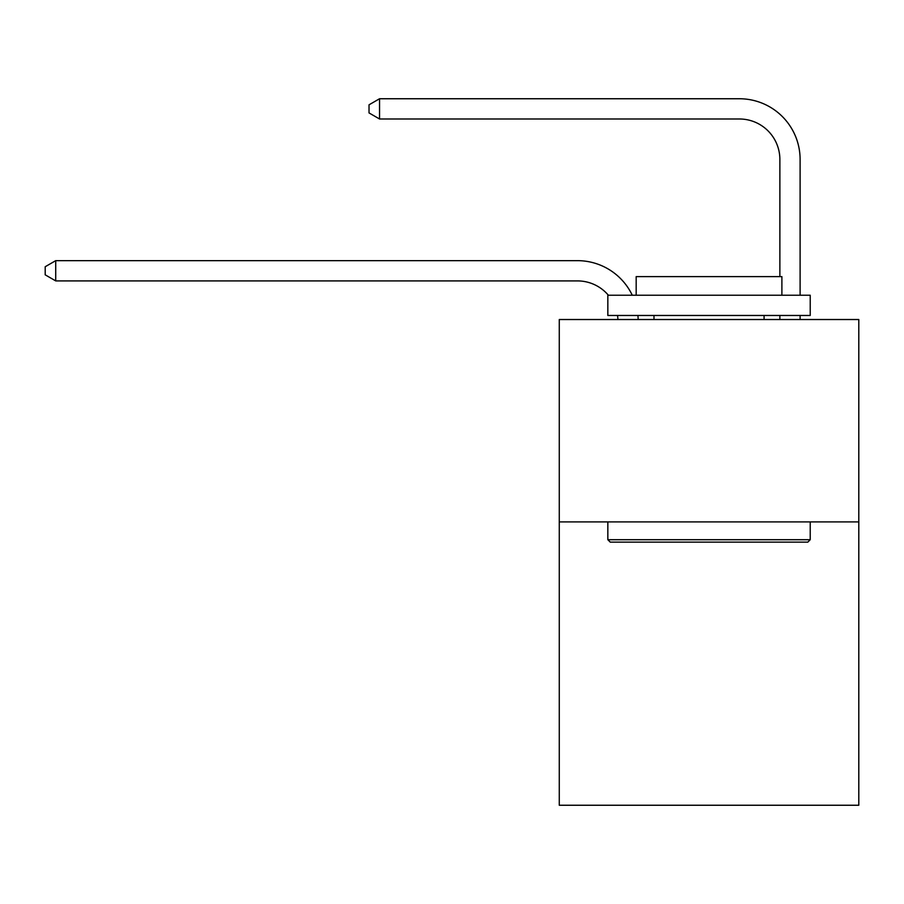 <?xml version="1.0" encoding="UTF-8"?>
<svg xmlns="http://www.w3.org/2000/svg" width="904" height="904" viewBox="0 0 904 904"><rect width="100%" height="100%" fill="white"/><g stroke="black" fill="none" stroke-linecap="round" stroke-linejoin="round"><path stroke-width="1.36" d="M858.8 521.902L858.8 805.249L559.271 805.249L559.271 319.519L858.8 319.519L858.8 521.902L559.271 521.902M617.918 319.519A40.477 40.477 0 0 0 617.522 315.473A40.477 40.477 0 0 1 617.918 319.519A40.477 40.477 0 0 0 617.522 315.473A40.477 40.477 0 0 1 617.918 319.519A40.477 40.477 0 0 0 617.522 315.473A40.477 40.477 0 0 1 617.918 319.519A40.477 40.477 0 0 0 617.522 315.473A40.477 40.477 0 0 1 617.918 319.519A40.477 40.477 0 0 0 617.522 315.473A40.477 40.477 0 0 1 617.918 319.519A40.477 40.477 0 0 0 617.522 315.473A40.477 40.477 0 0 1 617.918 319.519A40.477 40.477 0 0 0 617.522 315.473A40.477 40.477 0 0 1 617.918 319.519A40.477 40.477 0 0 0 617.522 315.473A40.477 40.477 0 0 1 617.918 319.519A40.477 40.477 0 0 0 617.522 315.473A40.477 40.477 0 0 1 617.918 319.519A40.477 40.477 0 0 0 617.522 315.473A40.477 40.477 0 0 1 617.918 319.519A40.477 40.477 0 0 0 617.522 315.473A40.477 40.477 0 0 1 617.918 319.519A40.477 40.477 0 0 0 617.522 315.473A40.477 40.477 0 0 1 617.918 319.519A40.477 40.477 0 0 0 617.522 315.473A40.477 40.477 0 0 1 617.918 319.519A40.477 40.477 0 0 0 617.522 315.473A40.477 40.477 0 0 1 617.918 319.519A40.477 40.477 0 0 0 617.522 315.473A40.477 40.477 0 0 1 617.918 319.519A40.477 40.477 0 0 0 617.522 315.473A40.477 40.477 0 0 1 617.918 319.519A40.477 40.477 0 0 0 617.522 315.473A40.477 40.477 0 0 1 617.918 319.519A40.477 40.477 0 0 0 617.522 315.473A40.477 40.477 0 0 1 617.918 319.519A40.477 40.477 0 0 0 617.522 315.473A40.477 40.477 0 0 1 617.918 319.519M577.475 280.907A40.477 40.477 0 0 1 608.381 295.235A40.477 40.477 0 0 0 577.475 280.907A40.477 40.477 0 0 1 608.381 295.235A40.477 40.477 0 0 0 577.475 280.907A40.477 40.477 0 0 1 608.381 295.235A40.477 40.477 0 0 0 577.475 280.907A40.477 40.477 0 0 1 608.381 295.235A40.477 40.477 0 0 0 577.475 280.907A40.477 40.477 0 0 1 608.381 295.235A40.477 40.477 0 0 0 577.475 280.907A40.477 40.477 0 0 1 608.381 295.235A40.477 40.477 0 0 0 577.475 280.907A40.477 40.477 0 0 1 608.381 295.235A40.477 40.477 0 0 0 577.475 280.907A40.477 40.477 0 0 1 608.381 295.235A40.477 40.477 0 0 0 577.475 280.907A40.477 40.477 0 0 1 608.381 295.235A40.477 40.477 0 0 0 577.475 280.907A40.477 40.477 0 0 1 608.381 295.235A40.477 40.477 0 0 0 577.475 280.907A40.477 40.477 0 0 1 608.381 295.235A40.477 40.477 0 0 0 577.475 280.907A40.477 40.477 0 0 1 608.381 295.235A40.477 40.477 0 0 0 577.475 280.907A40.477 40.477 0 0 1 608.381 295.235A40.477 40.477 0 0 0 577.475 280.907A40.477 40.477 0 0 1 608.381 295.235A40.477 40.477 0 0 0 577.475 280.907A40.477 40.477 0 0 1 608.381 295.235A40.477 40.477 0 0 0 577.475 280.907A40.477 40.477 0 0 1 608.381 295.235A40.477 40.477 0 0 0 577.475 280.907A40.477 40.477 0 0 1 608.381 295.235A40.477 40.477 0 0 0 577.475 280.907A40.477 40.477 0 0 1 608.381 295.235A40.477 40.477 0 0 0 577.475 280.907A40.477 40.477 0 0 1 608.381 295.235A40.477 40.477 0 0 0 577.475 280.907L55.72 280.907L45.2 274.827L45.2 266.736L55.72 260.657L577.475 260.657A60.715 60.715 0 0 1 632.28 295.235M779.869 276.613L779.869 159.466A40.477 40.477 0 0 0 739.393 118.989L379.544 118.989L369.024 112.921L369.024 104.819L379.544 98.751L739.393 98.751A60.715 60.715 0 0 1 800.108 159.466L800.108 295.235M610.268 542.14L607.838 539.711L810.221 539.711L807.803 542.14L610.268 542.14M810.221 295.235L810.221 315.473L607.838 315.473L607.838 295.235L810.221 295.235M636.179 295.235L636.179 276.613L781.892 276.613L781.892 295.235M810.221 521.902L810.221 539.711M607.838 521.902L607.838 539.711M764.083 315.473L764.083 319.519M653.987 315.473L653.987 319.519M55.72 280.907L55.72 260.657L577.475 260.657M779.869 159.466A40.477 40.477 0 0 0 739.393 118.989A40.477 40.477 0 0 1 779.869 159.466A40.477 40.477 0 0 0 739.393 118.989A40.477 40.477 0 0 1 779.869 159.466A40.477 40.477 0 0 0 739.393 118.989A40.477 40.477 0 0 1 779.869 159.466A40.477 40.477 0 0 0 739.393 118.989A40.477 40.477 0 0 1 779.869 159.466A40.477 40.477 0 0 0 739.393 118.989A40.477 40.477 0 0 1 779.869 159.466A40.477 40.477 0 0 0 739.393 118.989A40.477 40.477 0 0 1 779.869 159.466A40.477 40.477 0 0 0 739.393 118.989A40.477 40.477 0 0 1 779.869 159.466A40.477 40.477 0 0 0 739.393 118.989A40.477 40.477 0 0 1 779.869 159.466A40.477 40.477 0 0 0 739.393 118.989A40.477 40.477 0 0 1 779.869 159.466A40.477 40.477 0 0 0 739.393 118.989A40.477 40.477 0 0 1 779.869 159.466A40.477 40.477 0 0 0 739.393 118.989A40.477 40.477 0 0 1 779.869 159.466A40.477 40.477 0 0 0 739.393 118.989A40.477 40.477 0 0 1 779.869 159.466A40.477 40.477 0 0 0 739.393 118.989A40.477 40.477 0 0 1 779.869 159.466A40.477 40.477 0 0 0 739.393 118.989A40.477 40.477 0 0 1 779.869 159.466A40.477 40.477 0 0 0 739.393 118.989A40.477 40.477 0 0 1 779.869 159.466A40.477 40.477 0 0 0 739.393 118.989A40.477 40.477 0 0 1 779.869 159.466A40.477 40.477 0 0 0 739.393 118.989A40.477 40.477 0 0 1 779.869 159.466A40.477 40.477 0 0 0 739.393 118.989A40.477 40.477 0 0 1 779.869 159.466A40.477 40.477 0 0 0 739.393 118.989M379.544 118.989L379.544 98.751L739.393 98.751M637.908 315.473A60.715 60.715 0 0 1 638.167 319.519M800.108 315.473L800.108 319.519M779.869 319.519L779.869 315.473"/></g></svg>
